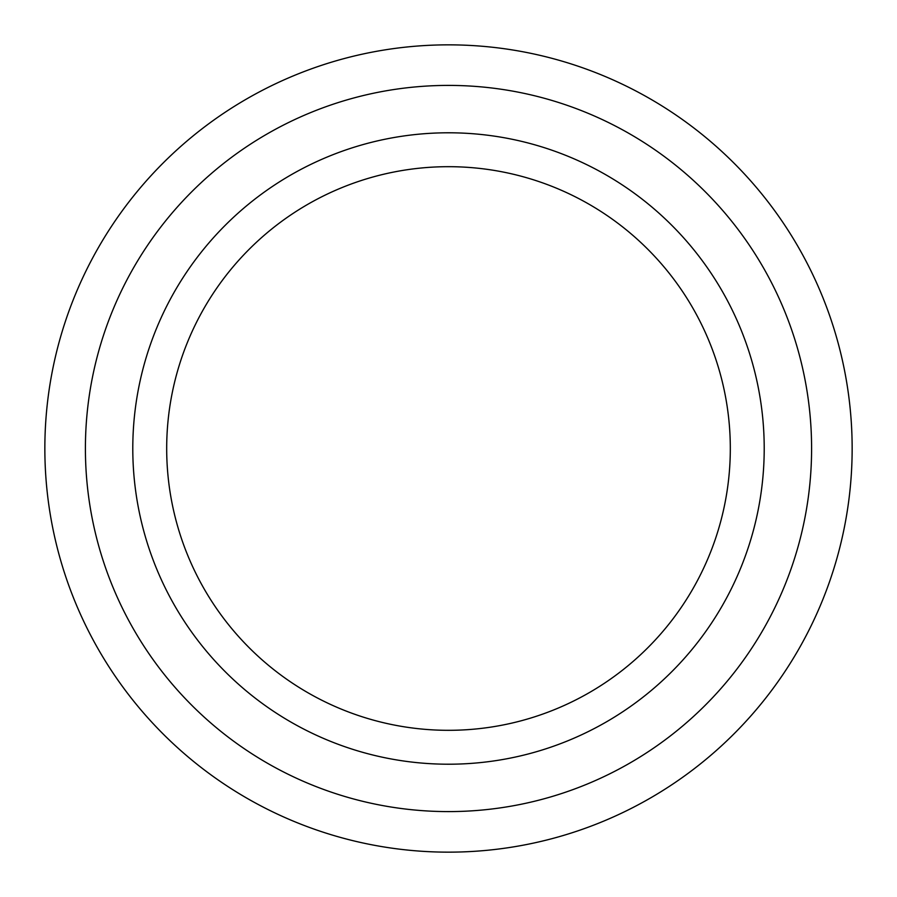 <?xml version="1.0" encoding="UTF-8"?>
<svg xmlns="http://www.w3.org/2000/svg" width="897" height="897" viewBox="0 0 897 897"><rect width="100%" height="100%" fill="white"/><g stroke="black" fill="none" stroke-linecap="round" stroke-linejoin="round"><path stroke-width="1.35" d="M448.5 85.406A363.094 363.094 0 0 1 811.594 448.5A363.094 363.094 0 0 1 448.5 811.594A363.094 363.094 0 0 1 85.406 448.5A363.094 363.094 0 0 1 448.5 85.406M448.5 132.79A315.71 315.71 0 0 1 764.21 448.5A315.71 315.71 0 0 1 448.5 764.21A315.71 315.71 0 0 1 132.79 448.5A315.71 315.71 0 0 1 448.5 132.79M448.5 166.685A281.815 281.815 0 0 1 730.315 448.5A281.815 281.815 0 0 1 448.5 730.315A281.815 281.815 0 0 1 166.685 448.5A281.815 281.815 0 0 1 448.5 166.685M448.5 44.85A403.65 403.65 0 0 1 852.15 448.5A403.65 403.65 0 0 1 448.5 852.15A403.65 403.65 0 0 1 44.85 448.5A403.65 403.65 0 0 1 448.5 44.85"/></g></svg>
